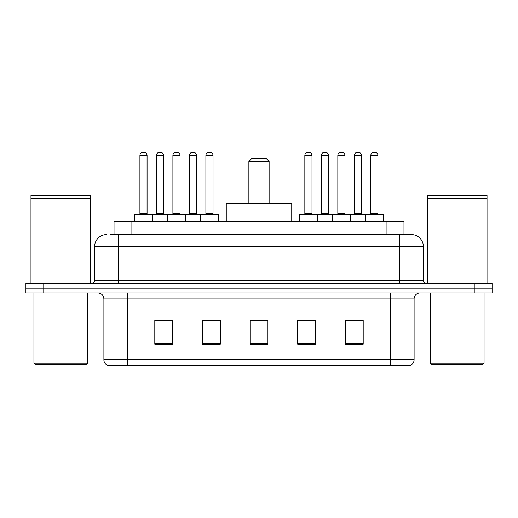 <?xml version="1.0" encoding="UTF-8"?>
<svg xmlns="http://www.w3.org/2000/svg" width="518" height="518" viewBox="0 0 518 518"><rect width="100%" height="100%" fill="white"/><g stroke="black" fill="none" stroke-linecap="round" stroke-linejoin="round"><path stroke-width="0.78" d="M110.748 234.589L118.486 234.589L110.748 234.589L114.031 234.589L114.031 221.49L403.969 221.49L403.969 234.589M106.578 234.589A11.908 11.908 0 0 0 94.671 246.497L94.671 280.432A2.978 2.978 0 0 1 91.692 283.411M411.421 234.589A11.908 11.908 0 0 1 423.329 246.497L118.486 246.497L118.486 234.589L411.24 234.589M423.329 246.497L423.329 280.432C423.51 282.245 424.501 283.236 426.308 283.411M43.765 283.411L25.9 283.411L25.9 288.176L43.765 288.176L25.9 288.176L25.9 292.935L43.765 292.935L43.765 288.176L474.235 288.176L43.765 288.176L43.765 283.411L474.235 283.411L474.235 288.176L492.1 288.176L474.235 288.176L474.235 292.935L43.765 292.935M474.235 292.935L492.1 292.935L492.1 283.411L474.235 283.411M414.102 359.861C413.94 362.717 412.509 364.62 409.816 365.579L390.287 365.579L390.287 359.861L414.102 359.861L414.102 298.892A5.957 5.957 0 0 1 420.059 292.935M390.287 365.579L108.184 365.579A5.957 5.957 0 0 1 103.898 359.861L103.898 298.892C103.542 295.273 101.56 293.292 97.941 292.935M363.196 344.205L363.196 320.383L345.331 320.383L345.331 344.205L363.196 344.205M315.566 344.205L315.566 320.383L297.701 320.383L297.701 344.205L315.566 344.205M172.669 344.205L172.669 320.383L154.804 320.383L154.804 344.205L172.669 344.205M220.299 344.205L220.299 320.383L202.434 320.383L202.434 344.205L220.299 344.205M267.929 344.205L267.929 320.383L250.071 320.383L250.071 344.205L267.929 344.205M345.331 320.506L362.36 320.506M353.431 320.506L345.869 320.506M204.999 320.506L213.928 320.506M172.015 320.506L164.452 320.506M155.517 320.506L172.669 320.506M303.956 320.506L312.885 320.506M267.929 320.506L250.071 320.506M86.331 364.387L35.127 364.387L33.935 363.196L87.523 363.196L86.331 364.387M33.935 292.935L33.935 363.196M87.523 292.935L87.523 363.196M30.963 198.569L90.501 198.569L30.963 198.569L30.963 283.411M90.501 198.569L90.501 283.411M90.203 198.271L31.261 198.271M90.501 197.973L90.501 195.292L30.963 195.292L30.963 197.973M248.88 161.357L269.12 161.357L266.142 158.378L251.858 158.378L248.88 161.357L248.88 203.626M269.12 161.357L269.12 203.626M291.744 221.49L291.744 203.626L226.256 203.626L226.256 221.49M482.873 364.387L431.669 364.387L430.477 363.196L484.065 363.196L482.873 364.387M430.477 292.935L430.477 363.196M484.065 292.935L484.065 363.196M427.499 198.569L487.037 198.569L427.499 198.569L427.499 283.411M487.037 198.569L487.037 283.411M486.739 198.271L427.797 198.271M487.037 197.973L487.037 195.292L427.499 195.292L427.499 197.973M200.531 221.49L200.531 214.938A0.596 0.596 0 0 1 201.126 214.342L217.8 214.342A0.596 0.596 0 0 1 218.395 214.938L134.563 214.938A0.596 0.596 0 0 1 135.159 214.342L151.826 214.342A0.596 0.596 0 0 1 152.422 214.938L152.422 221.49M147.067 155.4L139.918 155.4A2.978 2.978 0 0 1 142.897 152.422L144.088 152.422A2.978 2.978 0 0 1 147.067 155.4L147.067 213.746A0.596 0.596 0 0 0 147.662 214.342M139.918 155.4L139.918 213.746A0.596 0.596 0 0 1 139.323 214.342M134.563 214.938L134.563 221.49M167.547 221.49L167.547 214.938A0.596 0.596 0 0 1 168.143 214.342L184.816 214.342A0.596 0.596 0 0 1 185.405 214.938L185.405 221.49M180.05 155.4L172.902 155.4A2.978 2.978 0 0 1 175.88 152.422L177.072 152.422A2.978 2.978 0 0 1 180.05 155.4L180.05 213.746A0.596 0.596 0 0 0 180.646 214.342M172.902 155.4L172.902 213.746A0.596 0.596 0 0 1 172.306 214.342M213.034 155.4L205.892 155.4A2.978 2.978 0 0 1 208.864 152.422L210.055 152.422A2.978 2.978 0 0 1 213.034 155.4L213.034 213.746A0.596 0.596 0 0 0 213.63 214.342M205.892 155.4L205.892 213.746A0.596 0.596 0 0 1 205.296 214.342M218.395 214.938L218.395 221.49M365.455 221.49L365.455 214.938A0.596 0.596 0 0 1 366.051 214.342L382.724 214.342A0.596 0.596 0 0 1 383.32 214.938L299.488 214.938A0.596 0.596 0 0 1 300.084 214.342L316.757 214.342A0.596 0.596 0 0 1 317.346 214.938L317.346 221.49M311.991 155.4L304.843 155.4A2.978 2.978 0 0 1 307.821 152.422L309.013 152.422A2.978 2.978 0 0 1 311.991 155.4L311.991 213.746A0.596 0.596 0 0 0 312.587 214.342M304.843 155.4L304.843 213.746A0.596 0.596 0 0 1 304.254 214.342M299.488 214.938L299.488 221.49M332.472 221.49L332.472 214.938A0.596 0.596 0 0 1 333.068 214.342L349.741 214.342A0.596 0.596 0 0 1 350.336 214.938L350.336 221.49M344.975 155.4L337.833 155.4A2.978 2.978 0 0 1 340.805 152.422L341.997 152.422A2.978 2.978 0 0 1 344.975 155.4L344.975 213.746A0.596 0.596 0 0 0 345.571 214.342M337.833 155.4L337.833 213.746A0.596 0.596 0 0 1 337.237 214.342M377.959 155.4L370.817 155.4A2.978 2.978 0 0 1 373.795 152.422L374.987 152.422A2.978 2.978 0 0 1 377.959 155.4L377.959 213.746A0.596 0.596 0 0 0 378.554 214.342M370.817 155.4L370.817 213.746A0.596 0.596 0 0 1 370.221 214.342M383.32 214.938L383.32 221.49M168.913 214.938A0.596 0.596 0 0 0 168.318 214.342L151.651 214.342M156.41 155.4A2.978 2.978 0 0 1 159.389 152.422L160.58 152.422A2.978 2.978 0 0 1 163.558 155.4L156.41 155.4L156.41 213.746A0.596 0.596 0 0 1 155.814 214.342M163.558 155.4L163.558 213.746A0.596 0.596 0 0 0 164.154 214.342M201.903 214.938A0.596 0.596 0 0 0 201.308 214.342L184.635 214.342M189.4 155.4A2.978 2.978 0 0 1 192.372 152.422L193.564 152.422A2.978 2.978 0 0 1 196.542 155.4L189.4 155.4L189.4 213.746A0.596 0.596 0 0 1 188.805 214.342M196.542 155.4L196.542 213.746A0.596 0.596 0 0 0 197.138 214.342M333.845 214.938A0.596 0.596 0 0 0 333.249 214.342L316.576 214.342M321.341 155.4A2.978 2.978 0 0 1 324.313 152.422L325.505 152.422A2.978 2.978 0 0 1 328.483 155.4L321.341 155.4L321.341 213.746A0.596 0.596 0 0 1 320.746 214.342M328.483 155.4L328.483 213.746A0.596 0.596 0 0 0 329.079 214.342M366.828 214.938A0.596 0.596 0 0 0 366.232 214.342L349.559 214.342M354.325 155.4A2.978 2.978 0 0 1 357.303 152.422L358.495 152.422A2.978 2.978 0 0 1 361.467 155.4L354.325 155.4L354.325 213.746A0.596 0.596 0 0 1 353.729 214.342M361.467 155.4L361.467 213.746A0.596 0.596 0 0 0 362.063 214.342M131.889 234.589L131.889 221.49M386.111 234.589L386.111 221.49M118.486 283.411L118.486 246.497L94.671 246.497M94.671 280.432L423.329 280.432M399.514 234.589L399.514 283.411M390.287 292.935L390.287 298.892L103.898 298.892M414.102 298.892L390.287 298.892L390.287 359.861L127.713 359.861L127.713 365.579M103.898 359.861L127.713 359.861L127.713 292.935M267.929 343.376L250.071 343.376M220.299 343.376L202.434 343.376M172.669 343.376L154.804 343.376M315.566 343.376L297.701 343.376M363.196 343.376L345.331 343.376M139.918 213.746L147.067 213.746M172.902 213.746L180.05 213.746M205.892 213.746L213.034 213.746M304.843 213.746L311.991 213.746M337.833 213.746L344.975 213.746M370.817 213.746L377.959 213.746M156.41 213.746L163.558 213.746M189.4 213.746L196.542 213.746M321.341 213.746L328.483 213.746M354.325 213.746L361.467 213.746"/></g></svg>
